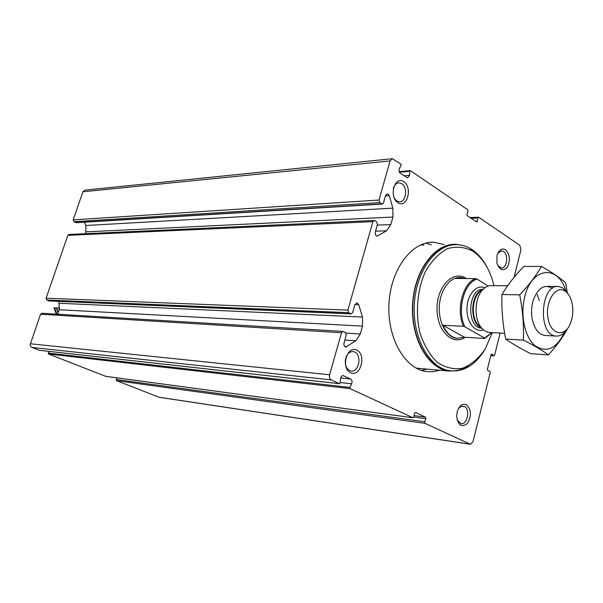 <?xml version="1.0" encoding="UTF-8"?>
<svg xmlns="http://www.w3.org/2000/svg" width="603" height="603" viewBox="0 0 603 603"><rect width="100%" height="100%" fill="white"/><g stroke="black" fill="none" stroke-linecap="round" stroke-linejoin="round"><path stroke-width="0.9" d="M374.011 220.464L68.976 234.469L67.853 235.328L46.092 298.214L46.8 300.045L348.677 312.678L347.893 310.108L372.895 221.648L374.161 220.457L376.694 221.866L377.44 224.452L375.315 231.997C374.968 234.266 375.586 235.63 377.176 236.09L386.546 230.813L390.827 224.572L392.922 217.042L392.87 208.148L389.304 195.621L387.405 193.729L385.603 195.455L383.508 202.91L382.287 204.07L379.754 202.631L379.008 200.038L390.066 160.926L392.342 158.702L400.912 164.129L401.131 165.328L399.435 168.508C398.696 170.453 398.99 172.051 400.324 173.302L407.56 177.885L409.512 175.345L409.852 171.275L410.553 170.709L467.694 209.731L468.018 211.329L466.895 214.073L467.219 215.678L476.709 222.017L477.38 221.188L477.817 218.007L478.737 217.268L519.809 245.315L520.947 249.815L514.088 277.267M392.018 158.732L84.97 190.133L82.92 191.769L73.204 219.861L73.89 221.7L379.754 202.631M342.881 331.401L41.886 313.274L40.559 314.193L30.15 344.72L30.497 346.243L31.522 347.298L39.24 350.275M57.662 314.223L59.207 309.716L59.094 303.256L58.355 301.334M46.8 300.045L49.122 300.935M85.234 233.723L85.867 231.869L85.769 225.499L84.541 222.19M73.89 221.7L76.317 222.695M117.042 377.87L116.221 379.513L116.56 380.666L159.049 397.271M49.318 351.413L48.24 353.109L48.466 353.961L105.653 376.317M439.836 370.25L433.218 371.704L426.509 371.584C404.734 369.006 386.794 337.537 389.01 303.023C390.955 268.493 412.392 240.838 434.16 242.285L444.17 244.592M403.784 181.661C412.919 187.639 407.093 208.759 397.912 202.744C388.581 196.827 394.626 175.352 403.784 181.661M505.502 249.71C509.912 254.345 510.568 260.104 507.455 267.001C503.023 271.697 499.488 270.302 496.864 262.825L497.045 255.31C498.952 249.732 501.764 247.863 505.502 249.71M356.855 350.147C366.707 354.918 360.466 377.568 350.554 372.767C340.484 368.094 346.974 345.029 356.855 350.147M466.255 404.688C471.335 409.452 471.765 415.663 467.544 423.321C461.777 427.836 458.144 425.484 456.644 416.251L457.232 411.623C459.282 405.676 462.29 403.362 466.255 404.688M40.559 314.193L341.494 332.735L342.994 331.409L345.474 332.6L346.265 335.155L344.042 343.062C343.672 345.218 344.23 346.544 345.73 347.049L355.83 340.77L360.323 333.994L362.516 326.117L362.456 317.042L358.695 304.613L356.953 302.872L354.813 304.801L352.619 312.603L351.165 313.907L348.677 312.678M341.494 332.735L329.607 374.787C329.11 377.207 329.653 378.91 331.228 379.905L339.504 383.719L340.182 382.958L340.552 378.631C340.883 376.619 341.773 375.609 343.22 375.609L350.66 379.038C352.099 380.078 352.416 381.669 351.624 383.81L349.793 387.42L350.034 388.611L412.912 417.728L413.937 416.771L414.419 413.364L415.444 412.422L425.53 417.148L425.884 418.723L424.685 421.761L425.032 423.336L470.363 444.275L472.978 441.697L490.277 372.496L489.809 371.124L487.842 370.657L487.367 369.277L491.015 354.73L491.716 354.021L493.932 355.823L494.626 355.114L500.143 333.052M458.408 408.615L461.001 406.324L464.242 406.369C470.491 408.97 467.4 425.19 460.933 423.653L457.142 419.974M345.323 360.232C346.416 354.474 349.031 351.587 353.162 351.564L354.752 352.054C362.207 355.212 358.823 372.624 351.044 371.011C347.238 369.986 345.308 366.692 345.248 361.144M497.709 253.403L501.666 250.84L503.52 251.481C508.894 254.594 506.957 268.78 501.251 268.003L497.716 265.508M393.269 188.611C394.362 184.917 396.292 182.988 399.043 182.815L401.711 183.674C407.99 187.36 406.128 202.337 399.45 201.749C396.993 201.575 395.093 199.917 393.759 196.782M427.165 369.111L421.512 370.438M425.808 243.13L431.447 244.871M419.522 368.425L416.779 368.456M420.954 244.788L423.932 245.029M491.731 332.6L484.563 338.049L464.807 326.766C456.735 310.191 463.956 282.694 477.079 279.114L488.189 286.041M464.807 326.766L463.36 326.261C455.86 309.497 462.84 282.913 475.654 278.609L477.079 279.114M491.844 332.607L484.737 338.464L484.563 338.049M484.737 338.464L464.363 337.258L456.833 338.351C446.687 337.348 438.426 322.658 439.301 306.535C440.047 290.405 449.695 277.048 459.863 277.508M463.36 326.261L442.956 325.251C446.476 333.112 451.3 337.492 457.428 338.389M475.654 278.609L455.235 278.443L460.994 277.546L465.071 278.526M565.169 291.151C568.071 293.171 570.219 296.555 571.614 301.312C573.581 308.977 573.167 316.409 570.37 323.607C564.649 337.944 550.547 334.793 547.961 317.985C545.014 301.334 556.019 284.541 565.169 291.151M567.295 328.846C564.061 333.979 560.262 336.376 555.898 336.044C537.416 335.291 540.356 283.576 558.687 286.523L563.164 288.159L568.456 294.445M490.194 332.517L489.154 332.464C486.199 332.102 483.568 330.474 481.254 327.58C473.408 318.309 474.682 296.57 483.5 288.92C486.116 286.5 488.905 285.392 491.86 285.596L507.59 285.814M492.334 332.63L485.114 349.114C478.669 358.37 471.169 364.747 462.614 368.237C453.795 369.729 445.3 367.732 437.13 362.237C429.607 354.775 423.819 344.765 419.771 332.208C415.346 312.211 417.336 290.02 425.13 272.134C431.243 261.318 438.585 253.531 447.147 248.768C455.981 246.107 464.529 246.898 472.797 251.149C483.026 258.174 490.066 269.662 493.925 285.626M485.242 348.896C475.857 364.679 464.174 371.976 450.2 370.792C429.359 368.35 412.211 337.635 414.359 303.95C416.236 270.227 436.768 243.22 457.594 244.682C462.561 244.954 467.28 246.544 471.757 249.438C478.322 253.773 483.712 260.27 487.94 268.915M470.272 249.461L471.961 250.629M468.071 366.066C461.868 369.971 455.416 371.508 448.722 370.657C428.092 368.229 411.02 338.162 412.821 304.824C414.367 271.471 434.273 244.155 454.956 244.675M457.421 370.785L448.662 371.033C427.7 368.576 410.455 337.725 412.61 303.874C414.502 270.001 435.155 242.866 456.102 244.328L461.657 245.202M442.956 325.251L464.363 337.258M539.338 300.603L537.175 294.52M548.421 354.903L530.813 353.682C521.03 348.888 512.656 344.012 505.698 339.067C502.729 324.218 501.485 309.354 501.967 294.49C507.636 284.94 514.902 275.594 523.751 266.443L541.426 266.405C536.112 275.714 528.869 285.204 519.68 294.867C522.711 310.093 523.939 325.175 523.381 340.1C533.61 345.21 541.961 350.147 548.421 354.903C556.463 346.024 562.878 337.213 567.679 328.469M567.302 292.478L565.652 282.792C559.659 277.546 551.579 272.081 541.426 266.405M501.967 294.49L519.68 294.867M505.698 339.067L523.381 340.1M552.408 288.347C544.645 283.877 538.343 287.586 533.504 299.457L532.69 302.261C531.318 308.095 531.205 313.922 532.351 319.741C534.793 329.766 539.225 335.019 545.655 335.494M565.75 290.442C557.745 264.212 531.364 267.25 524.67 297.166C520.125 315.279 524.829 337.175 534.846 345.572C546.431 353.245 556.26 348.941 564.325 332.66M57.006 314.178L54.609 307.771L53.938 307.741L56.335 314.14M54.609 307.771L56.471 308.254L58.174 312.731M56.471 308.254L56.863 308.276M59.614 308.035L56.75 307.884L58.295 312.369M46.092 298.214L347.893 310.108M67.853 235.328L372.895 221.648M73.204 219.861L379.008 200.038M82.92 191.769L390.066 160.926M30.323 343.77L329.607 374.787M158.634 397.166L470.008 444.162M116.56 380.666L425.032 423.336M105.382 376.28L412.912 417.728M48.466 353.961L350.034 388.611M39.007 350.253L339.399 383.681M31.778 347.418L331.228 379.905M342.587 375.639L343.68 375.752M340.657 377.983L350.66 379.038M340.213 382.551L351.624 383.81M48.24 353.109L349.793 387.42M414.103 415.633L425.53 417.148M413.854 417.11L425.884 418.723M116.221 379.513L424.685 421.761M491.392 354.112L491.98 354.149M490.827 355.484L493.669 355.695M471.101 218.301L477.817 218.007M475.473 221.263L477.38 221.188M404.033 175.812L409.512 175.345M399.42 172.202L409.852 171.275M75.699 222.59L381.752 203.904M385.483 195.877L389.304 195.621M85.867 231.869L392.922 217.042M85.769 225.499L392.87 208.148M377.244 225.138L390.827 224.572M375.541 231.205L386.546 230.813M376.551 235.916L377.998 235.871M344.81 346.604L346.861 346.755M344.901 340.024L355.83 340.77M346.024 333.112L360.323 333.994M59.207 309.716L362.516 326.117M59.094 303.256L362.456 317.042M354.918 304.485L358.695 304.613M48.677 300.844L350.78 313.786M483.41 329.841C475.051 333.195 466.39 322.062 466.963 308.246C467.325 294.422 476.717 283.892 484.827 287.804M481.194 327.519L477.734 324.482C471.109 316.658 472.172 298.395 479.619 291.927L481.495 290.473M481.36 327.708C469.488 323.901 470.099 293.782 482.129 289.983M481.744 328.175L481.337 328.153C466.157 327.595 467.8 288.272 482.958 289.342M465.169 337.311C452.401 346.175 436.625 330.602 437.032 308.435C437.047 286.267 453.155 269.888 465.765 278.187L466.3 278.533M420.299 245.082L420.811 245.097M417.291 368.229L416.356 368.229M420.51 244.976L421.776 245.074M417.879 368.282L416.537 368.327M39.105 350.283L339.504 383.719M105.495 376.31L413.04 417.766M158.966 397.256L470.363 444.275M490.797 355.589L493.932 355.823M470.001 217.562L478.413 217.186M399.201 171.636L410.274 170.641M76.182 222.703L382.287 204.07M49.016 300.935L351.165 313.907M353.162 351.564L352.672 351.526M501.666 250.84L501.229 250.848M399.043 182.815L398.304 182.875M434.16 242.285L430.15 242.383M557.489 286.5L547.396 286.365M555.898 336.044L544.622 335.441M504.643 333.293L489.154 332.464M477.734 324.482L481.254 327.58M481.458 290.503L483.5 288.92M450.2 370.792L448.722 370.657M448.662 371.033L416.16 368.132M417.939 368.29L416.545 368.335"/></g></svg>
